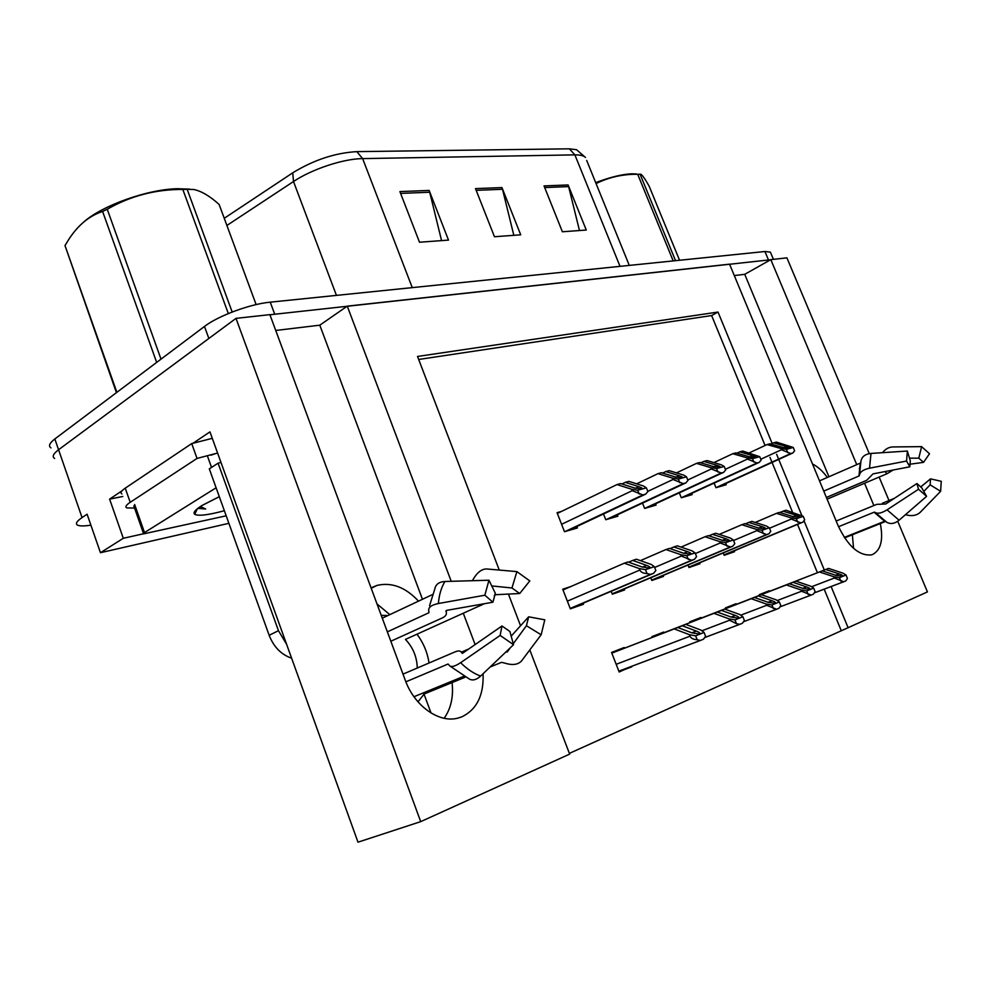 <?xml version="1.0" encoding="UTF-8"?>
<svg xmlns="http://www.w3.org/2000/svg" width="991" height="991" viewBox="0 0 991 991"><rect width="100%" height="100%" fill="white"/><g stroke="black" fill="none" stroke-linecap="round" stroke-linejoin="round"><path stroke-width="1.49" d="M812.496 463.974C817.773 466.625 822.716 471.121 827.336 477.451M377.014 603.965L389.835 614.631M418.512 601.141C405.604 587.267 391.792 582.014 377.075 585.384L371.055 587.861M451.227 581.321L347.259 306.145L729.562 264.163L838.089 525.639C847.887 546.227 858.937 555.988 871.275 554.91L872.613 554.489C880.9 550.092 883.464 539.785 880.305 523.57M852.359 534.768L853.561 548.357M90.899 525.168C84.334 526.159 79.924 526.171 77.694 525.205C75.118 523.88 76.567 521.34 82.055 517.587L58.568 449.741C53.217 453.804 51.904 456.715 54.629 458.486C51.904 456.715 53.217 453.804 58.568 449.741L235.994 318.371L269.874 314.642L405.22 680.111C414.337 705.827 438.815 723.232 457.693 718.165L461.633 716.927C476.77 709.667 483.918 695.273 483.063 673.731M444.154 718.264C450.979 708.59 453.618 696.685 452.082 682.564M122.81 496.466L109.617 499.117L121.967 490.842M192.7 443.448L209.956 431.878L357.999 842.177L420.704 821.638L235.994 318.371M143.472 533.765L123.305 538.286L109.617 499.117M123.305 538.286L100.45 552.718L228.896 523.322M82.055 517.587L87.097 514.205L100.45 552.718M569.379 753.371L927.44 591.912L897.722 521.266M889.001 500.542L879.128 477.08M869.28 453.643L786.916 257.858L770.825 259.63L856.744 464.643M873.876 505.534L864.548 483.261M475.123 644.571L463.342 613.392M529.801 649.923L569.664 754.114L420.704 821.638M772.162 443.485L718.004 312.054L417.533 356.463L499.253 570.06M508.433 594.067L520.56 625.792M848.147 627.848L831.115 586.523M824.326 570.048L804.159 521.105M801.868 515.568L778.728 459.415M778.604 459.093L776.622 454.299M734.306 275.572L744.724 274.321L770.825 259.63M422.463 599.282L319.796 325.184L275.733 330.461M319.796 325.184L347.259 306.145M424.061 694.22L431.035 712.987M765.077 445.492L711.625 315.559L418.685 359.473M711.625 315.559L718.004 312.054M841.124 630.35L824.178 589.149M817.426 572.724L797.532 524.388M792.54 512.248L772.063 462.45M771.927 462.14L769.957 457.359M663.97 632.716L663.697 632.047L651.843 636.68L652.14 637.448M701.207 618.124L700.947 617.467L689.773 621.84L690.07 622.583M736.338 604.349L736.09 603.717L725.536 607.842L725.821 608.561M769.549 591.33L769.301 590.723L759.317 594.625L759.602 595.306M624.429 648.213L624.157 647.519L611.558 652.45L619.177 671.997L631.527 666.361M611.174 591.305L612.314 594.216L624.664 589.93L624.28 588.939M650.74 577.778L651.818 580.478L663.437 576.44L663.066 575.498M688.027 565.006L689.03 567.533L700.005 563.718L699.646 562.826M723.219 552.941L724.173 555.307L734.542 551.702L734.195 550.847M570.989 586.474L562.739 589.211L570.333 608.821L583.476 604.262L583.067 603.222M603.494 513.97L605.761 519.718L617.901 516.187L617.368 514.837M642.515 503.106L644.633 508.433L656.092 505.1L655.571 503.812M679.331 492.824L681.312 497.767L692.139 494.62L691.644 493.407M714.115 483.088L715.985 487.696L726.217 484.723L725.746 483.558M561.389 511.467L557.053 512.657L564.486 531.709L577.394 527.968L576.824 526.518M619.041 671.638L631.725 666.869M828.934 476.745L744.724 274.321M269.924 314.766L770.614 259.753M50.962 447.895C48.225 446.049 49.513 443.076 54.839 438.963L58.568 449.741L208.853 338.464L204.48 326.448C218.169 315.819 250.327 303.964 270.246 302.168L764.941 251.516L770.379 252.11L770.874 253.287M356.81 151.635L569.379 148.823L576.576 149.728L585.483 157.445C583.674 155.661 580.144 154.794 574.891 154.869L362.644 158.61L356.81 151.635C335.094 152.911 313.738 159.972 292.754 172.806L224.251 218.293M54.839 438.963L204.48 326.448M429.153 190.433L448.502 240.107L419.503 242.225L399.906 191.585L429.153 190.433L429.71 192.229L400.612 193.406M568.103 184.958L586.263 230.036L562.393 231.77L544.022 185.912L568.103 184.958L568.623 186.593L544.678 187.559M501.954 187.572L520.709 234.83L494.459 236.738L475.494 188.612L501.954 187.572L502.499 189.269L476.175 190.346M513.834 235.325L502.499 189.269M579.475 230.531L568.623 186.593M441.565 240.615L429.71 192.229M638.848 486.68C641.858 487.721 642.862 488.489 641.834 488.972L634.277 487.919L620.713 483.571L617.021 484.562L631.663 489.257L632.221 490.669L642.849 494.93L645.599 494.162L647.879 491.623L646.38 487.857L643.531 486.024L628.938 481.378L625.296 482.357L638.848 486.68L635.491 488.278M642.849 494.93L565.118 531.523L642.849 494.93M557.351 513.425L617.021 484.562M621.952 483.967L625.296 482.357M631.663 489.257L637.684 490.248L646.38 487.857M637.684 490.248L639.195 494.038M646.615 565.378C649.712 566.579 650.74 567.484 649.7 568.078L641.97 566.926L628.034 561.959L624.28 563.198L639.319 568.574L639.889 570.023C640.855 572.191 643.233 573.368 647.036 573.566L650.517 574.371L653.552 573.343L655.869 570.543L654.32 566.666L651.384 564.523L636.408 559.221L632.692 560.435L646.615 565.378L642.54 567.125M563.024 589.955L624.28 563.198M628.678 562.194L632.692 560.435M639.319 568.574L645.488 569.652L654.32 566.666M645.488 569.652L647.036 573.566M677.819 627.514L611.819 653.143L682.254 625.767L696.363 631.094C699.51 632.394 700.6 633.373 699.634 634.042L691.941 632.865L677.819 627.514L674.239 628.913L689.488 634.711L690.058 636.16C691.024 638.315 693.403 639.505 697.193 639.74L700.34 640.459L703.437 639.232L705.604 636.309L704.056 632.431L700.971 630.09L685.784 624.38L611.806 653.106L674.239 628.913M682.254 625.767L685.784 624.38M689.488 634.711L695.645 635.838L704.056 632.431M695.645 635.838L697.193 639.74M463.639 676.382L413.965 696.735M405.876 681.82L448.056 664.032L448.948 664.911C450.372 667.6 454.262 666.856 460.642 662.682L500.133 635.417L501.979 625.978L462.847 653.081L461.459 652.499C460.617 650.666 458.437 650.48 454.919 651.929L403.003 674.128M390.813 641.239L442.172 618C445.616 616.377 446.966 614.383 446.235 612.042L445.876 611.051L446.755 610.357L492.936 602.206L484.847 595.219L438.394 603.519C431.073 605.055 427.889 607.632 428.83 611.249L428.855 612.772L387.345 631.862M382.278 618.186L432.311 594.65M388.001 615.498L381.25 615.386M429.066 662.991C427.406 652.375 423.38 642.787 417.013 634.215M417.979 701.839L424.21 693.96L465.188 677.212M490.124 667.017L501.52 662.347L504.815 663.115C512.533 665.518 518.144 664.738 521.662 660.799L541.148 634.773L526.419 625.73L513.276 643.716M484.265 603.742L405.443 639.406C413.012 647.42 416.951 656.959 417.285 668.021M461.31 652.177L468.693 649.018M505.757 652.103L507.256 651.954L510.315 647.767M511.183 636.123L528.661 616.811L526.419 625.73M491.747 585.929L511.963 587.985L519.718 593.51L495.624 594.711L494.311 595.492M500.133 635.417L513.536 644.695L509.907 631.49L501.979 625.978M492.936 602.206L495.339 593.287L488.959 580.231L484.847 595.219M528.661 616.811L544.79 619.821L541.148 634.773M511.963 587.985L516.881 571.609L529.813 580.912L519.718 593.51M513.536 644.695L480.585 676.097C476.547 679.776 472.843 680.792 469.486 679.157L450.323 666.299M516.881 571.609L486.631 568.958C481.651 568.958 477.129 572.476 473.054 579.524L472.422 580.714M429.537 605.712L434.876 588.79C435.743 584.294 439.1 581.853 444.909 581.494L488.959 580.231M381.485 615.275L381.931 617.232M220.981 462.425L218.082 463.193L278.459 630.685L286.585 644.261M218.082 463.193L209.299 468.842L269.156 635.305C273.764 647.012 281.246 654.63 291.602 658.185M212.285 438.332L191.709 443.596L125.238 488.167C121.113 490.991 120.01 492.923 121.918 493.952M134.565 508.061L126.823 507.912C124.928 506.958 126.055 505.088 130.205 502.301L197.036 458.424L191.709 443.596M217.599 453.048L197.036 458.424M424.21 693.96L423.194 692.957M679.157 475.692C682.142 476.683 683.158 477.414 682.217 477.873L674.871 476.857L661.468 472.719L657.999 473.636L672.468 478.12L673.013 479.483L683.27 483.62L685.846 482.902L687.965 480.474L686.49 476.82L683.604 475.073L669.185 470.651L665.766 471.567L679.157 475.692L675.998 477.179M683.27 483.62L606.133 519.618L683.27 483.62M636.68 483.843L657.999 473.636M662.62 473.066L665.766 471.567M672.468 478.12L678.34 479.062L686.49 476.82M678.34 479.062L679.814 482.741M717.05 465.361C719.999 466.315 721.039 467.009 720.172 467.442L713.012 466.451L699.782 462.5L696.524 463.367L710.807 467.653L711.34 468.978L721.25 472.992L723.678 472.323L725.647 469.982L724.21 466.451L721.287 464.791L707.054 460.567L703.833 461.422L717.05 465.361L714.077 466.749M721.25 472.992L644.769 508.383L721.25 472.992M676.457 472.88L696.524 463.367M700.86 462.822L703.833 461.422M710.807 467.653L716.53 468.557L724.21 466.451M716.53 468.557L717.98 472.112M752.739 455.625C755.662 456.541 756.715 457.198 755.91 457.607L748.936 456.665L735.867 452.887L732.795 453.705L746.892 457.792L747.425 459.081L757.013 462.995L759.304 462.351L761.125 460.109L759.725 456.678L742.73 451.054L739.695 451.871L752.739 455.625L749.927 456.938M757.013 462.995L681.312 497.755L757.013 462.995M713.892 462.599L732.795 453.705M736.895 453.184L739.695 451.871M746.892 457.792L752.491 458.672L759.725 456.678M752.491 458.672L753.903 462.116M786.42 446.445C789.307 447.325 790.372 447.957 789.616 448.341L782.828 447.424L769.933 443.807L767.034 444.575L780.945 448.502L781.453 449.741L790.744 453.556L792.899 452.949L794.609 450.794L793.234 447.461L776.411 442.085L773.537 442.841L786.42 446.445L783.757 447.672M790.744 453.556L715.973 487.659L790.744 453.556M749.171 452.912L767.034 444.575M770.899 444.079L773.537 442.841M780.945 448.502L786.396 449.344L793.234 447.461M786.396 449.344L787.783 452.689M687.568 551.665C690.64 552.805 691.693 553.659 690.727 554.217L683.22 553.114L669.458 548.395L665.94 549.547L680.78 554.663L681.35 556.062L691.619 560.287L694.443 559.32L696.586 556.645L695.075 552.891L692.102 550.872L677.311 545.83L673.83 546.97L687.568 551.665L683.753 553.3M640.409 560.633L665.94 549.547M670.052 548.605L673.83 546.97M680.78 554.663L686.788 555.691L695.075 552.891M686.788 555.691L688.311 559.481M726.019 538.782C729.054 539.872 730.132 540.677 729.24 541.21L721.931 540.157L708.354 535.66L705.047 536.738L719.701 541.606L720.246 542.969L730.379 547.007L732.832 546.165L734.814 543.601L733.34 539.971L730.33 538.039L715.737 533.245L712.467 534.31L726.019 538.782L722.439 540.318M681.052 547.106L705.047 536.738M708.912 535.846L712.467 534.31M719.701 541.606L725.561 542.597L733.34 539.971M725.561 542.597L727.035 546.264M762.19 526.667C765.188 527.707 766.278 528.476 765.461 528.971L758.35 527.968L744.947 523.669L741.838 524.697L756.294 529.33L756.827 530.656L766.625 534.583L768.929 533.79L770.775 531.337L769.326 527.807L766.291 525.973L751.896 521.39L748.824 522.406L762.19 526.667L758.809 528.104M719.255 534.397L741.838 524.697M745.48 523.843L748.824 522.406M756.294 529.33L762.005 530.284L769.326 527.807M762.005 530.284L763.454 533.827M796.281 515.258C799.242 516.249 800.344 516.98 799.588 517.451L792.651 516.472L779.434 512.372L776.498 513.338L790.756 517.773L791.276 519.049L800.765 522.876L802.933 522.133L804.655 519.767L803.243 516.348L785.999 510.229L783.088 511.183L796.281 515.258L793.085 516.608M755.216 522.455L776.498 513.338M779.929 512.533L783.088 511.183M790.756 517.773L796.33 518.689L803.243 516.348M796.33 518.689L797.743 522.133M652.103 637.337L721.473 610.394L735.396 615.448C738.506 616.687 739.62 617.616 738.729 618.248L731.247 617.108L717.311 612.029L713.954 613.342L728.992 618.842L729.549 620.242L736.499 623.698L739.905 624.293L742.383 623.277L744.39 620.477L742.878 616.736L739.769 614.519L724.793 609.093L652.103 637.324L717.311 612.029M652.115 637.362L713.954 613.342M721.473 610.394L724.793 609.093M728.992 618.842L734.988 619.932L742.878 616.736M734.988 619.932L736.499 623.698M754.411 597.474L690.033 622.484L758.326 595.938L772.051 600.757C775.123 601.921 776.25 602.813 775.433 603.408L768.149 602.317L754.411 597.474L751.252 598.713L766.08 603.953L766.638 605.303L776.634 609.242L778.963 608.288L780.821 605.612L779.347 601.983L776.226 599.877L761.447 594.711L690.021 622.459L751.252 598.713M758.326 595.938L761.447 594.711M766.08 603.953L771.927 604.993L779.347 601.983M771.927 604.993L773.414 608.635M789.332 583.786L725.784 608.474L793.035 582.336L806.55 586.92C809.597 588.047 810.725 588.877 809.969 589.447L802.883 588.394L789.332 583.786L786.358 584.95L800.976 589.942L801.521 591.255L811.183 595.083L813.388 594.191L815.11 591.615L813.673 588.109L810.527 586.102L795.971 581.184L725.784 608.449L786.358 584.95M793.035 582.336L795.971 581.184M800.976 589.942L806.686 590.933L813.673 588.109M806.686 590.933L808.136 594.464M759.564 595.219L825.763 569.503L839.092 573.888C842.077 574.953 843.23 575.746 842.523 576.279L835.624 575.275L822.27 570.866L819.458 571.968L833.865 576.737L834.397 578.013L843.762 581.742L845.831 580.899L847.441 578.434L846.029 575.028L842.883 573.12L828.538 568.413L759.564 595.207L822.27 570.866M759.577 595.244L819.458 571.968M825.763 569.503L828.538 568.413M833.865 576.737L839.439 577.691L846.029 575.028M839.439 577.691L840.851 581.122M224.362 510.724C208.259 515.047 198.373 516.249 194.707 514.292C192.787 512.706 195.239 509.758 202.077 505.46L219.308 496.677M197.791 508.383L205.67 509.002L201.47 507.02M210.947 455.166L217.574 452.986M226.196 515.815L143.633 533.864L144.513 532.563L216.112 487.783M198.485 507.863L205.67 509.002M83.839 221.91C102.482 205.335 147.956 189.256 177.439 188.711L189.677 189.157M228.314 313.565L182.827 189.454L187.163 189.306L232.179 312.016M256.124 304.596L219.135 204.456C209.696 195.958 201.21 190.978 193.679 189.492L187.163 189.306M156.665 362.396L102.606 211.455L107.239 209.237L161.013 359.138M116.43 392.659L64.997 245.57L116.876 392.312M102.606 211.455C89.326 215.803 78.078 225.081 68.837 239.314L64.997 245.57M182.827 189.454C155.711 189.293 130.515 195.884 107.239 209.237M884.938 521.142L844.295 537.407M838.547 526.716L874.112 512.211L875.412 512.607C877.989 513.97 881.866 513.041 887.044 509.845L918.521 489.244L916.923 483.534L885.681 504.023L876.75 504.357L836.181 521.031M826.395 497.457L866.667 480.325L873.009 473.871L909.837 466.811L906.554 461.038L869.541 468.186C863.595 469.511 860.262 471.679 859.531 474.714L858.949 476.002L823.756 491.102M819.507 480.858L860.361 463.07M844.605 537.878L885.483 521.489M893.213 469.994L886.995 473.735L827.101 499.154M882.312 503.292L894.316 498.362M920.614 487.039L930.537 478.864L930.14 484.822L923.798 491.437M918.521 489.244L926.585 496.355L921.717 487.758L916.923 483.534M909.503 458.176L918.806 458.139L923.525 462.363L909.763 464.234M909.837 466.811L910.308 460.852L907.36 451.041L906.554 461.038M930.537 478.864L941.252 481.304L940.632 491.313L930.14 484.822M918.806 458.139L921.618 446.631L929.508 453.742L923.525 462.363M905.452 514.676L905.898 514.812C911.869 516.398 916.638 515.568 920.205 512.335L940.632 491.313M926.585 496.355L899.097 520.201C894.638 523.756 890.513 524.425 886.71 522.22L875.412 512.607M921.618 446.631L892.544 446.953C888.803 447.127 885.421 449.047 882.424 452.676M859.531 474.714L860.919 461.236C861.798 456.678 865.155 454.076 870.99 453.432L907.36 451.041M595.702 182.629C610.171 177.178 622.162 174.23 631.676 173.797L636.47 173.97M673.199 260.906L637.696 174.28L640.075 174.205L675.54 260.67M679.553 260.249L649.105 186.073C645.017 178.838 642.23 174.887 640.743 174.218L640.075 174.205M637.696 174.28C622.856 174.094 608.982 177.203 596.074 183.57M569.379 148.823L574.891 154.869L620.019 266.356M586.684 160.418L629.273 265.402M412.256 287.625L362.644 158.61C343.493 158.709 311.954 169.114 293.497 181.526L292.754 172.806M336.445 295.392L293.497 181.526L226.902 225.465M270.246 302.168L274.68 314.122M764.941 251.516L768.459 259.89M567.893 530.73L645.599 494.162M561.587 524.301L632.221 490.669M570.271 608.647L653.552 573.343M570.197 608.462L650.777 574.297M567.36 601.153L639.889 570.023M691.842 632.828L696.363 631.094M700.34 640.459L618.842 671.142L700.786 640.322M616.179 664.304L690.058 636.16M448.948 664.924L448.056 664.032M428.855 612.772L428.954 611.558M480.486 604.411L481.366 605.29M462.339 653.366L461.459 652.499M446.235 612.042L446.371 610.456M511.368 635.974L511.331 636.656M508.383 649.601L507.256 651.954M494.955 594.018L495.624 594.711M480.585 676.097C473.512 673.422 466.86 668.95 460.642 662.682M438.394 603.519C439.05 595.034 441.218 587.7 444.909 581.494M130.205 502.301L125.238 488.167M278.459 630.685L269.156 635.305M608.734 518.863L685.846 482.902M647.78 491.375L673.013 479.483M647.222 507.677L723.678 472.323M687.766 479.991L711.34 468.978M683.555 497.123L759.304 462.351M725.362 469.3L747.425 459.081M717.918 487.138L792.899 452.949M760.778 459.254L781.453 449.741M612.24 594.03L694.443 559.32M691.619 560.287L612.165 593.832L691.842 560.212M654.642 567.471L681.35 556.062M651.731 580.268L732.832 546.165M730.181 547.057L651.657 580.094L730.379 547.007M695.348 553.56L720.246 542.969M688.943 567.31L768.929 533.79M766.439 534.632L688.881 567.137L766.625 534.583M733.563 540.504L756.827 530.656M724.074 555.071L802.933 522.133M724.025 554.935L800.765 522.876M769.512 528.24L791.276 519.049M731.147 617.071L735.396 615.448M705.245 637.362L739.905 624.293M701.901 630.796L729.549 620.242M768.062 602.28L772.051 600.757M776.263 609.366L744.055 621.53L776.634 609.242M740.723 615.2L766.638 605.303M802.797 588.369L806.55 586.92M810.861 595.195L780.487 606.678L811.183 595.083M777.204 600.546L801.521 591.255M835.537 575.251L839.092 573.888M814.775 592.729L843.762 581.742M811.542 586.759L834.397 578.013M211.529 467.405L207.726 456.826M144.513 532.563L134.652 504.506M884.653 521.216L874.112 512.211M858.949 476.002L860.275 463.107M885.025 471.567L886.995 473.735M899.097 520.201L887.044 509.845M869.541 468.186L870.99 453.432M882.25 519.259L874.768 512.174M859.42 475.544L859.544 467.839M377.075 585.384L371.204 588.282M770.379 252.11L773.414 259.345M570.184 608.437L650.517 574.371M724.012 554.923L800.592 522.926M705.258 637.337L739.497 624.417M814.788 592.705L843.452 581.841M197.432 508.68L194.707 514.292M143.472 533.431L133.797 505.893"/></g></svg>
